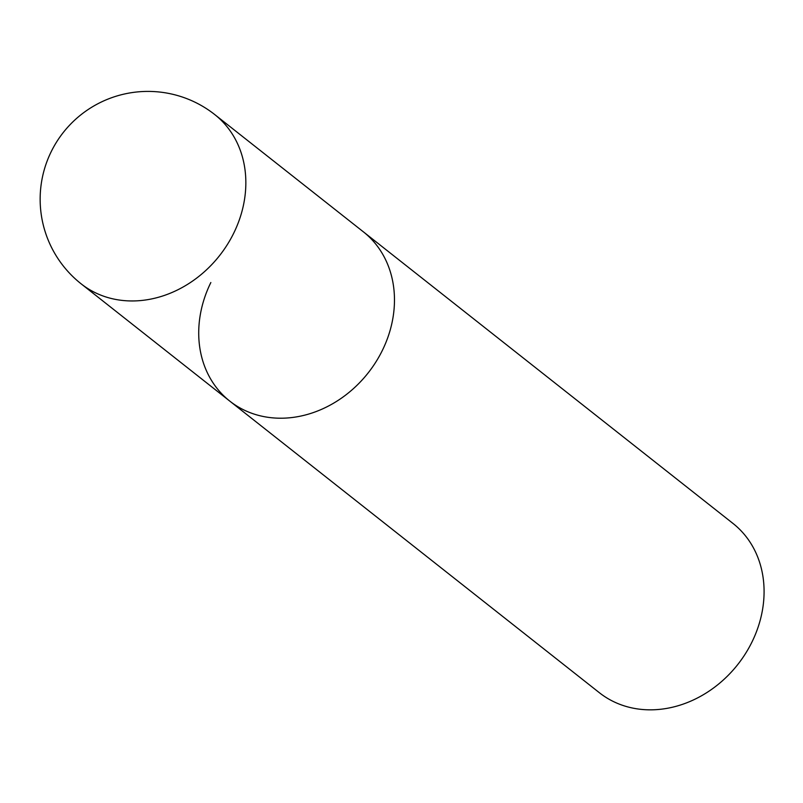 <?xml version="1.0" encoding="UTF-8"?>
<svg xmlns="http://www.w3.org/2000/svg" width="803" height="803" viewBox="0 0 803 803"><rect width="100%" height="100%" fill="white"/><g stroke="black" fill="none" stroke-linecap="round" stroke-linejoin="round"><path stroke-width="1.2" d="M210.848 282.526A107.823 91.14 -51.7 0 0 229.809 401.129A107.823 91.14 -51.7 0 0 382.338 350.449A107.823 91.14 -51.7 0 0 363.378 231.836L732.988 523.446A107.823 91.14 128.3 0 1 751.949 642.059A107.823 91.14 128.3 0 1 599.409 692.748L229.809 401.129A107.823 91.14 -51.7 0 0 382.338 350.449A107.823 91.14 -51.7 0 0 363.378 231.836L214.752 114.578A107.823 107.823 0 0 0 51.231 151.616A107.823 107.823 0 0 0 81.183 283.871A107.823 91.14 -51.7 0 0 233.713 233.191A107.823 91.14 -51.7 0 0 214.752 114.578M229.809 401.129L81.183 283.871"/></g></svg>
